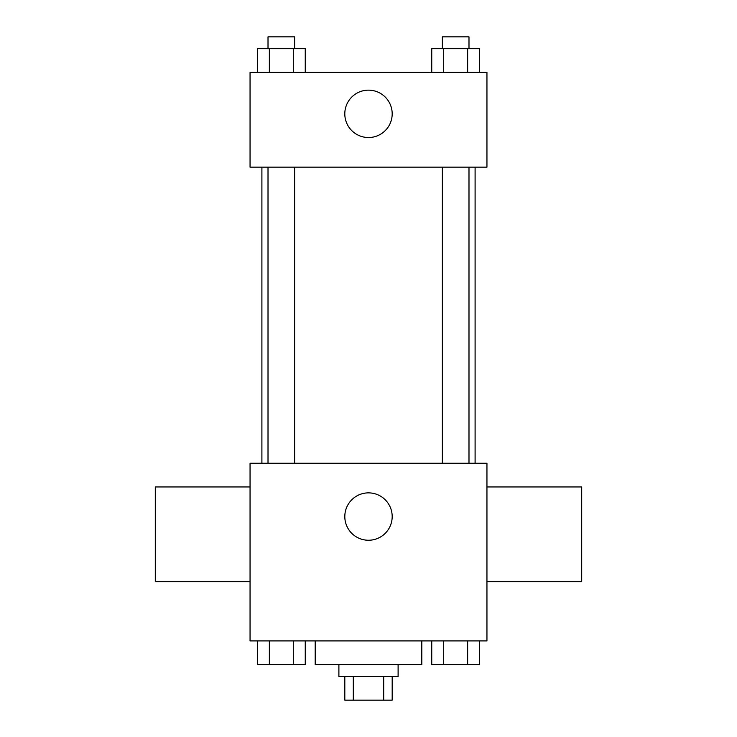 <?xml version="1.0" encoding="UTF-8"?>
<svg xmlns="http://www.w3.org/2000/svg" width="737" height="737" viewBox="0 0 737 737"><rect width="100%" height="100%" fill="white"/><g stroke="black" fill="none" stroke-linecap="round" stroke-linejoin="round"><path stroke-width="1.11" d="M383.691 676.465L383.691 700.15L344.815 700.15L344.815 676.465M383.691 700.15L392.185 700.15L392.185 676.465M398.109 664.617L398.109 676.465L338.891 676.465L338.891 664.617M353.309 676.465L353.309 700.15M315.196 640.923L315.196 664.617L421.804 664.617L421.804 640.923M486.945 640.923L250.055 640.923L250.055 463.26L486.945 463.26L486.945 640.923M392.185 516.554A23.685 23.685 0 0 1 356.653 537.07A23.685 23.685 0 0 1 356.653 496.047A23.685 23.685 0 0 1 392.185 516.554M486.945 581.705L581.705 581.705L581.705 486.945L486.945 486.945M250.055 486.945L155.295 486.945L155.295 581.705L250.055 581.705M475.098 167.142L475.098 463.26M442.366 463.26L442.366 167.142M294.634 167.142L294.634 463.26M486.945 167.142L250.055 167.142L250.055 72.383L486.945 72.383L486.945 167.142M392.185 113.839A23.685 23.685 0 0 1 356.653 134.355A23.685 23.685 0 0 1 356.653 93.323A23.685 23.685 0 0 1 392.185 113.839M479.612 72.383L479.612 48.697L431.744 48.697L431.744 72.383M467.645 48.697L467.645 72.383M443.711 48.697L443.711 72.383M442.366 48.697L442.366 36.85L468.99 36.85L468.99 48.697M305.256 72.383L305.256 48.697L257.388 48.697L257.388 72.383M293.289 48.697L293.289 72.383M269.355 48.697L269.355 72.383M268.01 48.697L268.01 36.85L294.634 36.85L294.634 48.697M479.612 640.923L479.612 664.617L431.744 664.617L431.744 640.923M467.645 640.923L467.645 664.617M443.711 640.923L443.711 664.617M468.99 664.617L442.366 664.617M305.256 640.923L305.256 664.617L257.388 664.617L257.388 640.923M293.289 640.923L293.289 664.617M269.355 640.923L269.355 664.617M294.634 664.617L268.01 664.617M261.902 167.142L261.902 463.26M468.99 463.26L468.99 167.142M268.01 167.142L268.01 463.26"/></g></svg>
